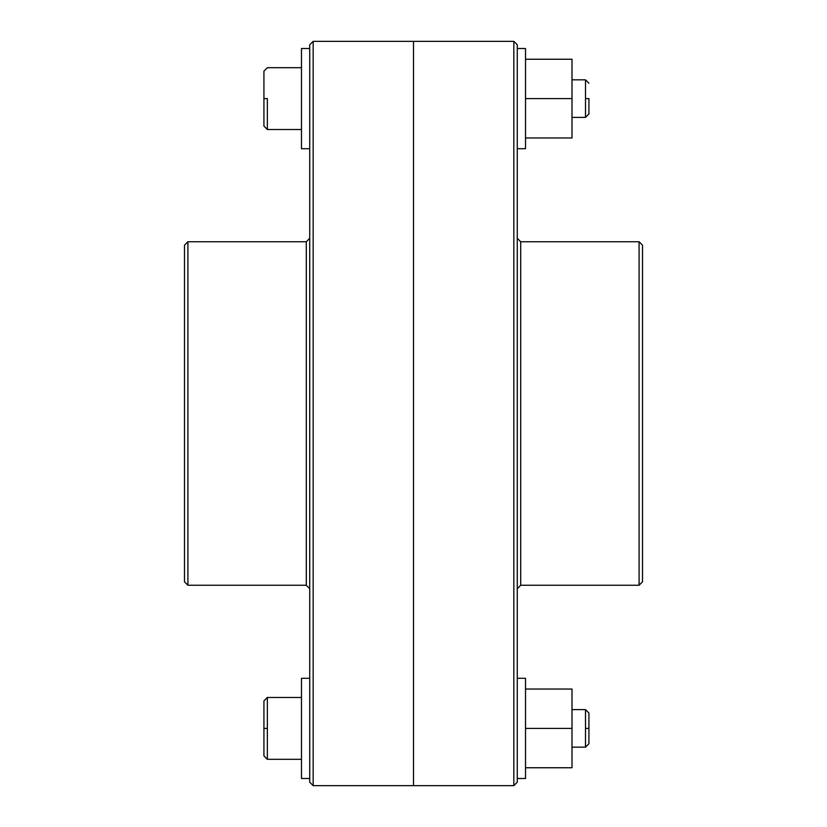 <?xml version="1.0" encoding="UTF-8"?>
<svg xmlns="http://www.w3.org/2000/svg" width="827" height="827" viewBox="0 0 827 827"><rect width="100%" height="100%" fill="white"/><g stroke="black" fill="none" stroke-linecap="round" stroke-linejoin="round"><path stroke-width="1.24" d="M309.732 238.3L309.732 204.951L309.732 238.3L306.29 241.742L306.29 585.258L309.732 588.7L306.29 585.258L306.29 241.742L187.915 241.742L184.483 245.174L184.483 581.826L187.915 585.258L187.915 241.742L187.915 585.258L306.29 585.258L187.915 585.258L184.483 581.826L184.483 245.174L187.915 241.742L306.29 241.742L309.732 238.3M309.732 622.049L309.732 588.7L309.732 622.049M309.732 461.332L309.732 423.775L309.732 461.332M309.732 403.225L309.732 365.668L309.732 403.225M313.164 41.35L309.732 44.782L309.732 782.218L313.164 785.65L313.164 41.35L313.164 785.65L413.5 785.65L413.5 41.35L313.164 41.35L413.5 41.35L413.5 785.65L313.164 785.65L309.732 782.218L309.732 44.782L313.164 41.35M517.268 132.899L517.268 170.455L517.268 132.899M517.268 656.545L517.268 694.101L517.268 656.545M517.268 238.3L520.71 241.742L639.085 241.742L642.517 245.174L642.517 581.826L639.085 585.258L520.71 585.258L517.268 588.7L520.71 585.258L639.085 585.258L639.085 241.742L520.71 241.742L520.71 585.258L520.71 241.742L517.268 238.3M513.836 41.35L517.268 44.782L517.268 782.218L513.836 785.65L413.5 785.65L413.5 41.35L513.836 41.35L413.5 41.35L413.5 785.65L513.836 785.65L513.836 41.35L513.836 785.65L517.268 782.218L517.268 44.782L513.836 41.35M639.085 241.742L639.085 585.258L642.517 581.826L642.517 245.174L639.085 241.742M309.732 48.504L301.483 48.504L301.483 148.705L309.732 148.705L301.483 148.705L301.483 48.504L309.732 48.504M517.268 48.504L525.517 48.504L525.517 148.705L517.268 148.705L525.517 148.705L525.517 48.504L517.268 48.504M267.359 98.599L267.359 129.519L301.483 129.519L267.359 129.519L267.359 98.599L263.927 98.599L267.359 98.599M263.927 71.122L263.927 98.599L263.927 71.122L267.359 67.69L301.483 67.69L267.359 67.69M585.495 98.599L588.927 98.599L588.927 113.95L588.927 98.599L585.495 98.599L585.495 79.826L585.495 117.382L585.495 98.599M572.005 117.382L585.495 117.382L572.005 117.382M585.495 79.826L572.005 79.826L585.495 79.826L588.927 83.258M263.927 126.086L263.927 98.599L263.927 126.086L267.359 129.519M572.005 59.244L572.005 137.964L525.517 137.964L572.005 137.964L572.005 98.599L525.517 98.599L572.005 98.599L572.005 59.244L525.517 59.244L572.005 59.244M572.005 689.036L572.005 767.756L525.517 767.756L572.005 767.756L572.005 728.401L525.517 728.401L572.005 728.401L572.005 689.036L525.517 689.036L572.005 689.036M267.359 728.401L267.359 697.481L301.483 697.481L267.359 697.481L267.359 759.31L301.483 759.31L267.359 759.31L267.359 728.401L263.927 728.401L267.359 728.401M263.927 700.914L263.927 728.401L263.927 700.914L267.359 697.481M585.495 728.401L588.927 728.401L588.927 713.05L588.927 743.742L588.927 728.401L585.495 728.401L585.495 709.618L585.495 747.174L572.005 747.174L585.495 747.174L585.495 728.401M572.005 709.618L585.495 709.618L572.005 709.618M263.927 755.878L263.927 728.401L263.927 755.878L267.359 759.31M517.268 778.496L525.517 778.496L525.517 678.295L517.268 678.295L525.517 678.295L525.517 778.496L517.268 778.496M309.732 778.496L301.483 778.496L301.483 678.295L309.732 678.295L301.483 678.295L301.483 778.496L309.732 778.496M585.495 117.382L588.927 113.95M585.495 709.618L588.927 713.05M585.495 747.174L588.927 743.742"/></g></svg>
